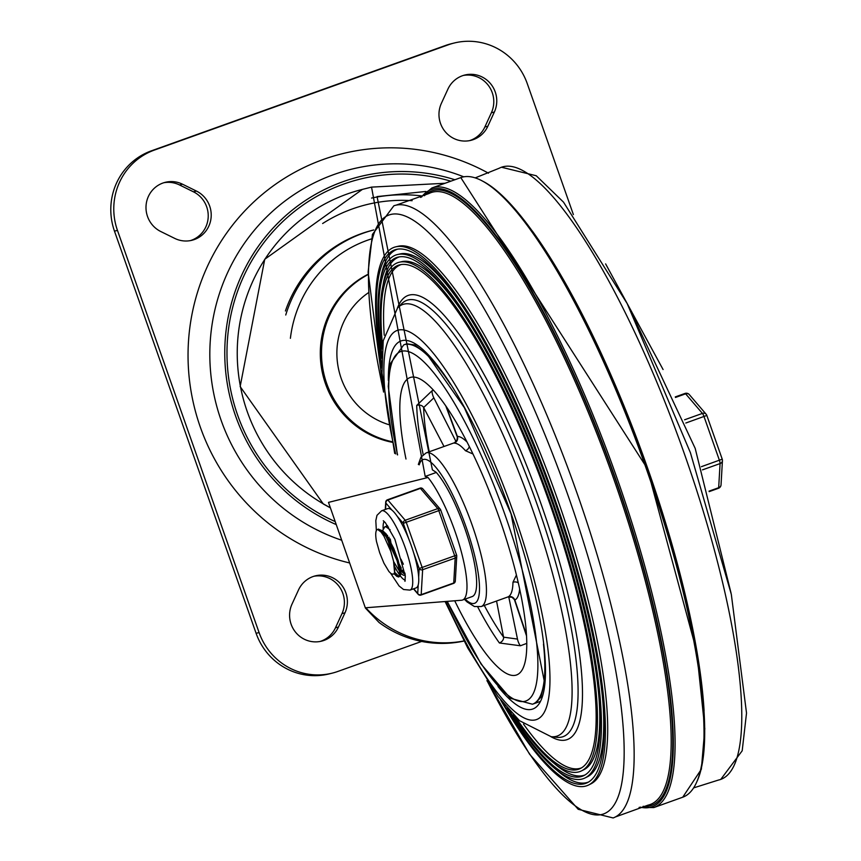 <?xml version="1.0" encoding="UTF-8"?>
<svg xmlns="http://www.w3.org/2000/svg" width="861" height="861" viewBox="0 0 861 861"><rect width="100%" height="100%" fill="white"/><g stroke="black" fill="none" stroke-linecap="round" stroke-linejoin="round"><path stroke-width="1.29" d="M291.997 604.142A26.325 25.593 75.9 0 0 295.484 632.103A26.325 25.593 75.9 0 0 321.616 641.133A26.325 25.593 75.9 0 0 338.448 627.045L344.97 612.849A26.325 25.593 75.9 0 0 341.473 584.877A26.325 25.593 75.9 0 0 315.352 575.858A26.325 25.593 75.9 0 0 298.509 589.946L291.997 604.142M313.867 576.278A26.325 25.593 -104.1 0 1 338.976 586.244A26.325 25.593 -104.1 0 1 341.989 613.592L335.467 627.787A26.325 25.593 -104.1 0 1 320.109 641.456M494.354 112.038A26.325 25.593 75.9 0 0 490.867 84.077A26.325 25.593 75.9 0 0 464.736 75.047A26.325 25.593 75.9 0 0 447.903 89.146L441.381 103.342A26.325 25.593 75.9 0 0 444.879 131.302A26.325 25.593 75.9 0 0 470.999 140.321A26.325 25.593 75.9 0 0 487.843 126.233L494.354 112.038L491.373 112.78L484.861 126.976A26.325 25.593 -104.1 0 1 469.503 140.655M463.261 75.467A26.325 25.593 -104.1 0 1 488.37 85.443A26.325 25.593 -104.1 0 1 491.373 112.78M182.5 184.2A26.325 25.593 75.9 0 0 165.247 182.328A26.325 25.593 75.9 0 0 146.101 205.079A26.325 25.593 75.9 0 0 160.77 231.523L174.708 238.389A26.325 25.593 75.9 0 0 191.96 240.273A26.325 25.593 75.9 0 0 211.106 217.51A26.325 25.593 75.9 0 0 196.437 191.067L182.5 184.2L179.518 184.954L193.456 191.82A26.325 25.593 -104.1 0 1 208.179 217.467A26.325 25.593 -104.1 0 1 190.464 240.596M163.762 182.747A26.325 25.593 -104.1 0 1 179.518 184.954M114.481 231.146L117.462 230.404A63.187 61.432 -104.1 0 1 154.334 150.094L151.353 150.847A63.187 61.432 75.9 0 0 114.481 231.146L256.104 633.309A63.187 61.432 75.9 0 0 329.3 673.872L332.281 673.13A63.187 61.432 -104.1 0 1 259.086 632.566L256.104 633.309M421.653 641.434L337.921 671.419A63.187 61.432 -104.1 0 1 332.281 673.13M454.07 43.05L451.089 43.793A63.187 61.432 75.9 0 0 445.449 45.504L448.43 44.761A63.187 61.432 -104.1 0 1 454.07 43.05A63.187 61.432 -104.1 0 1 527.266 83.625L573.383 214.583M368.616 292.6A73.712 71.678 75.9 0 0 337.727 364.515A73.712 71.678 75.9 0 0 388.515 424.57M349.501 562.933A210.611 204.789 -104.1 0 1 200.398 283.613A210.611 204.789 -104.1 0 1 488.488 173.201M368.099 274.573A89.512 87.036 75.9 0 0 322.423 366.033A89.512 87.036 75.9 0 0 392.003 441.693M368.099 274.261A89.512 87.036 75.9 0 0 321.228 366.334A89.512 87.036 75.9 0 0 392.132 442.263M285.744 315.008A128.999 125.437 75.9 0 1 373.771 229.973L372.587 230.264A128.999 125.437 75.9 0 0 285.411 310.993M448.43 44.761L154.334 150.094M117.462 230.404L259.086 632.566M445.449 45.504L151.353 150.847M464.057 641.025A108.949 105.935 -104.1 0 1 379.044 622.481L365.398 608.049L328.493 502.393L428.003 477.489L425.194 476.434L371.532 187.117L445.029 183.264M365.398 608.049L328.493 502.393M425.84 191.465L377.064 196.588L432.394 469.837L436.215 472.345A2967.006 689.446 -109.7 0 0 436.312 472.452A69.181 16.079 70.3 0 1 469.536 543.205A69.181 16.079 70.3 0 1 472.162 596.576L462.518 600.031A69.181 16.079 -109.7 0 1 461.518 600.246L365.602 607.78M365.807 607.758A108.949 105.935 75.9 0 0 464.014 640.928M462.518 600.031A69.181 16.079 -109.7 0 0 460.377 548.36A69.181 16.079 -109.7 0 0 428.003 477.489M605.617 263.896L663.078 369.53M463.767 176.817A193.348 187.999 75.9 0 0 220.029 291.75A193.348 187.999 75.9 0 0 341.483 540.159M450.83 181.187A181.649 176.634 75.9 0 0 236.786 293.601A181.649 176.634 75.9 0 0 334.897 521.443M454.877 179.745A184.136 179.045 75.9 0 0 234.924 292.051A184.136 179.045 75.9 0 0 335.962 524.467M486.917 680.588L529.547 754.161L578.194 809.297L613.129 817.95A325.124 75.553 -109.7 0 0 615.314 816.992A325.124 75.553 -109.7 0 0 577.128 493.439A325.124 75.553 -109.7 0 0 396.157 205.133A325.124 75.553 -109.7 0 0 393.864 205.79L372.436 234.407L368.11 272.13L383.565 392.056M694.031 787.761L718.461 780.055A325.124 75.553 -109.7 0 0 720.754 779.399A325.124 75.553 -109.7 0 0 684.753 454.888A325.124 75.553 -109.7 0 0 501.489 167.238A325.124 75.553 -109.7 0 0 499.305 168.196L475.53 177.753M401.258 264.542A267.33 62.121 -109.7 0 0 384.232 335.209M523.51 724.079A267.33 62.121 -109.7 0 0 581.541 767.861M515.384 716.836A267.62 62.186 -109.7 0 0 580.411 768.486A267.62 62.186 -109.7 0 0 549.21 502.038A267.62 62.186 -109.7 0 0 399.988 264.779A267.62 62.186 -109.7 0 0 382.553 345.971M513.296 714.727A270.236 62.799 -109.7 0 0 581.584 770.843A270.236 62.799 -109.7 0 0 550.071 501.791A270.236 62.799 -109.7 0 0 399.396 262.207A270.236 62.799 -109.7 0 0 382.273 348.92M459.914 308.572A269.945 62.724 -109.7 0 0 401.893 261.636L399.396 262.207M581.584 770.843L583.876 769.702A269.945 62.724 -109.7 0 0 598.901 696.603M399.482 256.847A275.176 63.94 -109.7 0 0 382.951 285.637M554 763.19A275.176 63.94 -109.7 0 0 585.049 774.943M509.131 710.239A275.466 64.015 -109.7 0 0 583.93 775.557A275.466 64.015 -109.7 0 0 551.804 501.296A275.466 64.015 -109.7 0 0 398.212 257.084A275.466 64.015 -109.7 0 0 381.897 355.033M507.032 707.86A278.081 64.618 -109.7 0 0 585.093 777.924A278.081 64.618 -109.7 0 0 552.676 501.048A278.081 64.618 -109.7 0 0 397.621 254.512A278.081 64.618 -109.7 0 0 381.8 358.208M459.86 302.286A277.791 64.553 -109.7 0 0 400.117 253.941L397.621 254.512M585.093 777.924L587.385 776.783A277.791 64.553 -109.7 0 0 602.851 701.489M397.707 249.141A283.021 65.77 -109.7 0 0 380.68 278.695M556.647 770.003A283.021 65.77 -109.7 0 0 588.569 782.014M502.824 702.78A283.323 65.834 -109.7 0 0 587.439 782.638A283.323 65.834 -109.7 0 0 554.409 500.553A283.323 65.834 -109.7 0 0 396.437 249.389A283.323 65.834 -109.7 0 0 381.767 364.795M500.704 700.09A285.938 66.448 -109.7 0 0 588.612 784.995A285.938 66.448 -109.7 0 0 555.27 500.316A285.938 66.448 -109.7 0 0 395.845 246.816A285.938 66.448 -109.7 0 0 381.832 368.228M588.612 784.995L590.904 783.854A285.637 66.372 -109.7 0 0 557.605 499.466A285.637 66.372 -109.7 0 0 398.342 246.246L395.845 246.816M454.716 600.774A157.95 36.7 -109.7 0 0 516.557 674.97A157.95 36.7 -109.7 0 0 499.068 517.31A157.95 36.7 -109.7 0 0 410.04 377.559A157.95 36.7 -109.7 0 0 405.983 459.021M433.524 390.27L432.071 390.743L416.724 405.423A157.95 36.7 -109.7 0 0 423.192 454.586M508.733 596.759L517.483 639.077L503.567 637.162A5.263 3.961 -35.5 0 1 499.391 642.973L520.399 645.772L526.781 643.371M503.125 529.192A81.612 18.964 70.3 0 1 503.61 530.774A5.263 1.119 -16.7 0 0 503.61 530.774L504.115 532.184M490.103 493.321A5.263 1.378 -23.4 0 1 489.952 493.375A81.612 18.964 70.3 0 1 492.212 498.723M489.166 490.942L489.952 493.375M469.288 446.482A5.263 4.423 -41.3 0 1 465.457 450.701L472.969 453.984M467.028 442.027A86.875 20.19 -109.7 0 0 457.385 436.43L457.051 439.799L454.242 443.124A81.612 18.964 70.3 0 1 465.457 450.701M507.893 596.985L511.972 597.233L514.846 600.042A5.263 5.123 62.9 0 0 508.216 596.824L481.181 606.553A81.612 18.964 -109.7 0 0 472.14 525.092A81.612 18.964 -109.7 0 0 426.141 452.886L420.943 457.191L418.338 464.466M516.428 575.04L512.962 582.284A81.612 18.964 70.3 0 1 508.216 596.824M456.018 441.553L433.836 397.857A5.263 1.464 71.8 0 1 432.071 390.743M446.461 406.919L457.385 436.43A5.263 5.101 -89.9 0 1 454.242 443.124M518.29 582.843A5.263 4.359 1 0 0 512.962 582.284M429.241 451.777A152.688 35.484 70.3 0 1 423.655 407.522A5.263 4.197 -1.3 0 0 416.724 405.423M444.007 446.493L423.655 407.522L433.836 397.857M382.542 530.591L384.856 526.824L385.932 526.803L390.119 529.741M405.154 574.416L401.786 571.069M401.215 570.186L400.182 568.454M390.905 542.538L390.237 538.986M399.246 564.17L401.248 568.109M402.517 570.219L405.036 573.329M388.515 527.072L385.62 526.555M377.624 529.418L377.172 529.601A25.927 6.027 70.3 0 0 376.483 541.483L379.669 552.762L383.974 563.255L388.957 571.564L391.163 573.706L392.788 574.126A21.428 4.983 -109.7 0 0 393.391 574.072L394.682 573.609L393.531 561.178L390.819 551.395L383.974 536.22L381.025 532.023L377.624 529.418L381.369 530.86L386.88 537.705L392.498 548.403L396.986 560.285L399.396 570.412L399.267 576.246L398.568 576.988L396.792 576.332L394.553 573.652M395.285 572.813L399.041 576.644M398.578 576.999L400.268 575.977L400.483 570.326L398.159 560.317L393.725 548.435L388.139 537.651L382.973 530.979L378.345 529.16M401.861 571.037L383.92 531.937M393.391 574.072A21.428 4.983 -109.7 0 0 393.531 561.178M388.989 537.189L389.161 539.373M387.536 535.37L387.525 536.694M387.654 538.954L393.617 561.523M393.692 561.706L399.504 571.295M401.904 571.026L400.613 571.489L401.226 570.09L386.341 534.132L384.792 532.927M400.925 559.123L403.368 564.213M702.458 469.88L720.076 463.573A3.95 3.369 3.3 0 0 722.433 460.689L722.433 460.689A3.95 3.369 3.3 0 0 722.131 459.204L701.414 466.673M685.83 423.02L706.827 415.432L722.218 459.15A3.95 3.95 0 0 1 722.433 460.689L721.044 484.818A3.95 3.369 -176.7 0 1 718.677 487.703L709.055 491.147M675.498 397.448L685.625 393.821A3.95 3.283 -40.6 0 1 689.306 394.596L706.095 414.173A3.95 3.283 139.4 0 0 702.415 413.409L684.581 419.791M405.23 580.196A31.588 7.34 70.3 0 1 400.311 575.891A31.588 7.34 70.3 0 0 405.23 580.196M399.59 574.911A31.588 7.34 70.3 0 1 395.059 567.291A31.588 7.34 70.3 0 0 399.59 574.911M383.156 528.493A31.588 7.34 70.3 0 1 384.189 521.465A31.588 7.34 70.3 0 0 383.156 528.493M387.536 525.576A26.325 6.113 -109.7 0 0 387.063 525.619A26.325 6.113 -109.7 0 0 386.923 525.662A26.325 6.113 -109.7 0 0 386.051 526.415M400.817 573.168A26.325 6.113 -109.7 0 0 404.681 575.223A26.325 6.113 -109.7 0 0 405.208 574.9M440.638 509.981A2.637 2.185 139.4 0 0 437.765 508.614L405.219 520.27A2.637 2.185 139.4 0 0 403.271 523.359L440.638 509.981M390.7 573.361L399.095 585.975L403.551 589.516L410.008 590.097L416.035 587.934A42.124 9.783 -109.7 0 0 418.231 584.834L417.725 593.433A2.637 2.185 139.4 0 0 418.145 594.284L413.484 588.849M413.678 552.923L419.167 568.508A2.637 2.249 3.3 0 0 422.633 569.724L455.178 558.068A2.637 2.249 3.3 0 0 456.75 556.141L456.75 556.141A2.637 2.249 3.3 0 0 456.545 555.151L419.167 568.508L418.672 577.107A42.124 9.783 -109.7 0 0 413.678 552.923A42.124 9.783 -109.7 0 0 408.76 538.943A42.124 9.783 -109.7 0 0 397.287 516.385A42.124 9.783 -109.7 0 0 391.916 510.11A42.124 9.783 -109.7 0 0 387.848 508.56A42.124 9.783 -109.7 0 0 387.622 508.625L381.606 510.788L376.989 515.319L375.805 520.679L376.354 530.591M385.567 509.368L385.932 503.136A2.637 2.185 -40.6 0 1 387.88 500.047L420.426 488.391L437.765 508.614A2.637 0.613 -109.7 0 1 438.819 510.691L454.716 555.84A2.637 0.613 -109.7 0 1 455.178 558.068L453.736 582.983A2.637 0.613 -109.7 0 1 453.575 583.392A2.637 2.637 0 0 0 455.308 581.067A2.637 2.249 -176.7 0 1 453.736 582.983L421.19 594.639A2.637 2.249 -176.7 0 1 417.725 593.433L413.732 588.763M418.231 584.834A42.124 9.783 -109.7 0 0 418.672 577.107M338.448 627.045L335.467 627.787M344.97 612.849L341.989 613.592M487.843 126.233L484.861 126.976M196.437 191.067L193.456 191.82M290.394 338.308A121.1 117.753 -104.1 0 1 371.328 238.949M329.989 507.516A171.113 166.388 -104.1 0 1 238.131 335.467A171.113 166.388 -104.1 0 1 362.363 189.409L371.532 187.117M436.312 472.452L425.194 476.434M421.664 195.921A160.587 156.153 75.9 0 0 371.575 198.062M322.638 223.516A155.324 151.03 -104.1 0 1 352.332 208.943A155.324 151.03 -104.1 0 1 412.139 200.688M615.314 816.992L648.01 805.153A324.974 75.51 -109.7 0 0 614.184 480.169A324.974 75.51 -109.7 0 0 428.939 193.531L396.157 205.133M704.072 710.594A324.974 75.51 -109.7 0 0 647.633 468.19A324.974 75.51 -109.7 0 0 532.292 230.985M497.981 686.518A195.469 45.418 -109.7 0 0 545.121 681.169A195.469 45.418 -109.7 0 0 511.186 513.899A195.469 45.418 -109.7 0 0 429.747 356.325A195.469 45.418 -109.7 0 0 388.354 380.444M445.89 601.473A206.662 48.022 -109.7 0 0 542.516 714.996A206.662 48.022 -109.7 0 0 513.716 513.264A206.662 48.022 -109.7 0 0 409.933 332.12A206.662 48.022 -109.7 0 0 395.651 453.898M445.094 601.538L467.727 647.956L497.809 696.291L519.506 720.7L551.158 736.693A229.177 53.253 -109.7 0 0 531.904 507.29A229.177 53.253 -109.7 0 0 397.578 307.915L383.22 340.752L382.015 373.028L394.682 453.392M551.158 736.693L556.916 737.328A231.738 53.845 -109.7 0 0 537.447 505.375A231.738 53.845 -109.7 0 0 401.624 303.772L397.578 307.915M550.911 736.661A235.903 54.813 -109.7 0 0 541.128 504.159A235.903 54.813 -109.7 0 0 397.405 308.098M487.391 681.309A318.118 73.928 -109.7 0 0 617.111 799.299A318.118 73.928 -109.7 0 0 568.357 496.41A318.118 73.928 -109.7 0 0 410.955 218.845A318.118 73.928 -109.7 0 0 383.479 391.195M643.113 806.327A326.287 75.822 -109.7 0 0 615.529 479.717A326.287 75.822 -109.7 0 0 424.419 195.727M640.164 807.134A327.75 76.155 -109.7 0 0 615.863 479.631A327.75 76.155 -109.7 0 0 421.621 196.986M639.088 807.435L653.811 807.575A329.074 76.468 -109.7 0 0 617.369 479.125A329.074 76.468 -109.7 0 0 431.888 187.978L420.599 197.427M653.811 807.575L682.741 797.211A329.074 76.468 -109.7 0 0 646.299 468.761A329.074 76.468 -109.7 0 0 460.807 177.614L431.888 187.978M697.076 781.261A327.75 76.155 -109.7 0 0 647.203 468.406A327.75 76.155 -109.7 0 0 482.009 180.832M477.823 607.113A157.95 36.7 -109.7 0 0 499.391 642.973M450.432 384.286A190.862 44.352 -109.7 0 0 403.766 344.852L390.453 363.45L388.257 386.374L397.373 454.791M539.707 701.629L532.475 704.223A190.862 44.352 -109.7 0 0 543.495 644.103M397.588 454.899A185.599 43.125 70.3 0 1 413.398 353.753A185.599 43.125 70.3 0 1 505.332 515.75A185.599 43.125 70.3 0 1 531.797 696.086A185.599 43.125 70.3 0 1 447.311 601.355M419.221 464.832A76.349 17.737 70.3 0 1 466.124 527.126A76.349 17.737 70.3 0 1 465.101 599.105M517.483 639.077A5.263 1.335 -110.6 0 0 520.399 645.772M526.491 634.869L514.846 600.042A86.875 20.19 -109.7 0 0 519.657 588.989M496.549 601.043L503.567 637.162A152.688 35.484 70.3 0 1 484.28 605.434M689.306 394.596A3.95 3.95 0 0 0 684.979 393.445A3.95 0.915 70.3 0 1 685.625 393.821L702.415 413.409A3.95 0.915 70.3 0 1 703.997 416.52L719.387 460.237A3.95 0.915 70.3 0 1 720.076 463.573L718.677 487.703A3.95 0.915 70.3 0 1 718.429 488.305L709.195 491.62M706.709 415.443A3.95 3.283 139.4 0 0 706.095 414.173A3.95 3.95 0 0 1 706.827 415.432M419.996 488.133A2.637 0.613 -109.7 0 1 420.426 488.391A2.637 2.185 -40.6 0 1 422.88 488.908A2.637 2.637 0 0 0 419.996 488.133L387.45 499.789A2.637 0.613 70.3 0 1 387.88 500.047L405.219 520.27A2.637 0.613 70.3 0 1 406.274 522.347L422.181 567.496A2.637 0.613 70.3 0 1 422.633 569.724L421.19 594.639A2.637 0.613 70.3 0 1 421.029 595.048A2.637 2.637 0 0 1 418.145 594.284M397.287 516.385L403.271 523.359L408.76 538.943M385.287 509.464L385.717 502.124A2.637 2.249 3.3 0 0 385.932 503.136L391.916 510.11M387.289 500.198A2.637 0.613 70.3 0 1 387.45 499.789A2.637 2.637 0 0 0 385.717 502.124M410.008 590.097A42.124 9.783 -109.7 0 0 412.645 579.27A42.124 9.783 -109.7 0 0 399.967 534.573A42.124 9.783 -109.7 0 0 381.821 510.724A42.124 9.783 -109.7 0 0 381.606 510.788M330.054 507.689L323.349 504.019L240.154 386.578L264.747 259.269L362.363 189.409M403.766 344.852L406.779 343.776L414.711 344.949L427.013 354.248L464.348 407.64L511.057 513.909L544.486 682.213L540.88 697.206L535.488 703.146M460.807 177.614L647.235 468.406L696.678 651.39L704.804 728.707L701.349 769.25L682.741 797.211M501.489 167.238L536.231 175.741L563.514 202.141L627.152 303.524L690.414 452.714L731.312 594.327L746.519 713.059L742.193 750.781L720.754 779.399M627.712 304.611L695.193 448.398L731.054 593.132M447.139 601.376L481.073 664.035L510.336 698.26L532.475 704.223M454.253 442.823L426.141 452.886M464.466 599.331L467.114 601.957L474.433 606.531L481.181 606.553M457.019 436.258L445.794 405.951M514.62 600.278L526.555 635.978M385.75 526.501L384.706 526.878M401.226 570.09L400.623 574.674M386.341 534.132L382.973 530.979M396.566 576.127L394.101 573.824M403.787 573.534L401.334 571.23M378.517 529.084L377.473 529.461M684.979 393.445L675.282 396.921M718.429 488.305A3.95 3.95 0 0 0 721.044 484.818M455.308 581.067L456.75 556.141A2.637 2.637 0 0 0 456.61 555.119L440.703 509.97A2.637 2.637 0 0 0 440.219 509.131L422.88 488.908M453.575 583.392L421.029 595.048M404.971 581.336L405.283 575.998L394.919 539.33L385.416 522.767L383.285 520.754"/></g></svg>
